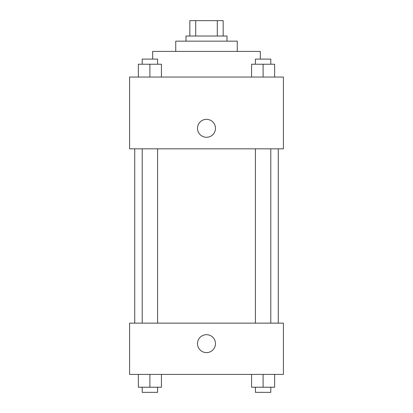 <?xml version="1.0" encoding="UTF-8"?>
<svg xmlns="http://www.w3.org/2000/svg" width="413" height="413" viewBox="0 0 413 413"><rect width="100%" height="100%" fill="white"/><g stroke="black" fill="none" stroke-linecap="round" stroke-linejoin="round"><path stroke-width="0.62" d="M195.71 36.029L195.71 20.65L189.835 20.65L189.835 36.029L189.835 20.65M195.71 20.65L223.165 20.65L223.165 36.029M217.29 36.029L217.29 20.65M185.995 41.155L185.995 36.029L227.005 36.029L227.005 41.155M175.737 51.413L175.737 41.155L237.263 41.155L237.263 51.413M152.665 59.1L152.665 51.413L260.335 51.413L260.335 59.1M129.594 77.045L283.406 77.045L283.406 148.825L129.594 148.825L129.594 77.045M197.528 128.314A8.972 8.972 0 0 1 210.986 120.544A8.972 8.972 0 0 1 210.986 136.084A8.972 8.972 0 0 1 197.528 128.314M129.594 323.136L283.406 323.136L283.406 374.405L129.594 374.405L129.594 323.136M206.5 352.614A8.972 8.972 0 0 1 198.73 339.161A8.972 8.972 0 0 1 214.27 339.161A8.972 8.972 0 0 1 206.5 352.614M251.563 374.405L251.563 387.224L274.635 387.224L274.635 374.405L274.635 387.224M263.102 387.224L263.102 374.405M270.794 387.224L270.794 392.35L255.41 392.35L255.41 387.224M138.365 374.405L138.365 387.224L161.437 387.224L161.437 374.405L161.437 387.224M149.898 387.224L149.898 374.405M157.59 387.224L157.59 392.35L142.206 392.35L142.206 387.224M251.563 77.045L251.563 64.227L274.635 64.227L274.635 77.045L274.635 64.227M263.102 77.045L263.102 64.227M270.794 64.227L270.794 59.1L255.41 59.1L255.41 64.227M138.365 77.045L138.365 64.227L161.437 64.227L161.437 77.045L161.437 64.227M149.898 77.045L149.898 64.227M157.59 64.227L157.59 59.1L142.206 59.1L142.206 64.227M278.274 323.136L278.274 148.825M134.726 323.136L134.726 148.825M255.41 148.825L255.41 323.136M270.794 148.825L270.794 323.136M157.59 323.136L157.59 148.825M142.206 323.136L142.206 148.825"/></g></svg>
